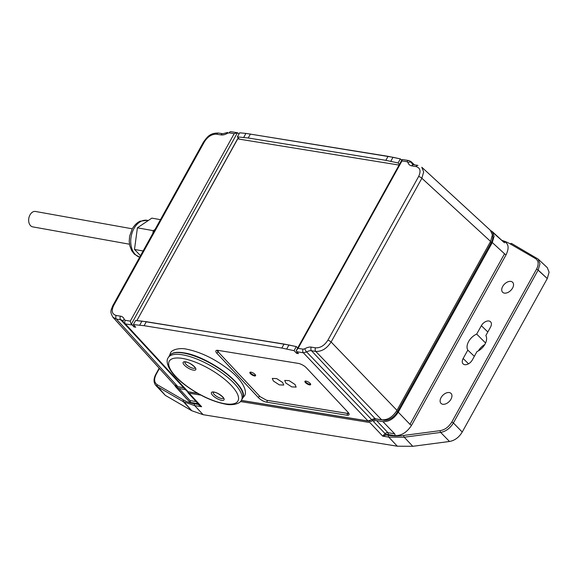 <?xml version="1.0" encoding="UTF-8"?>
<svg xmlns="http://www.w3.org/2000/svg" width="578" height="578" viewBox="0 0 578 578"><rect width="100%" height="100%" fill="white"/><g stroke="black" fill="none" stroke-linecap="round" stroke-linejoin="round"><path stroke-width="0.87" d="M179.881 387.137A11.9 7.521 135.1 0 1 178.862 386.884A11.9 7.521 135.1 0 0 179.881 387.137L183.703 387.759L179.881 387.137M190.111 392.173A3.967 2.507 135.1 0 1 189.548 391.992A3.967 2.507 135.1 0 0 190.111 392.173L197.77 393.416L190.111 392.173M241.279 400.475L370.05 421.376A3.967 2.507 135.1 0 0 372.911 420.495A3.967 2.507 135.1 0 1 370.05 421.376L241.279 400.475M377.196 419.166A5.953 3.764 -44.9 0 0 372.911 420.495L372.044 419.621L372.911 420.495A5.953 3.764 -44.9 0 1 377.196 419.166L383.713 420.22A11.9 7.521 135.1 0 0 397.505 411.724L491.199 242.702A11.9 7.521 135.1 0 0 492.391 234.632A11.9 7.521 135.1 0 1 491.199 242.702L397.505 411.724A11.9 7.521 135.1 0 1 383.713 420.22L377.196 419.166M490.375 230.304L492.398 234.827L490.599 241.445L396.97 410.358C392.765 417.027 387.657 420.17 381.639 419.801L375.18 418.747A4.696 2.969 -44.9 0 0 371.806 419.787L368.005 420.957L241.329 400.395L368.005 420.957L303.363 352.79L306.643 351.966L371.806 419.787L368.005 420.957L303.363 352.79L306.643 351.966L371.806 419.787A4.696 2.969 -44.9 0 1 375.18 418.747L311.499 350.738A2.644 1.864 -80.8 0 1 310.863 349.076A2.644 1.864 -80.8 0 1 311.304 347.132L315.581 347.826C320.371 348.043 324.46 345.521 327.842 340.276L418.609 176.528C421.124 171.139 420.271 167.815 416.052 166.572A2.644 1.864 99.2 0 1 417.309 165.453A2.644 1.864 99.2 0 0 416.052 166.572L411.774 165.879A10.462 6.611 135.1 0 1 408.017 162.577L407.071 161.739A2.644 1.864 99.2 0 1 408.328 160.626A2.644 1.864 99.2 0 0 407.071 161.739L401.985 160.915L402.18 159.492L408.942 160.583A2.644 1.864 99.2 0 0 408.935 160.583A2.644 1.864 99.2 0 0 408.328 160.626A2.644 1.864 99.2 0 1 408.935 160.583A2.644 1.864 99.2 0 0 408.935 160.583A2.644 1.864 99.2 0 1 408.993 160.59A2.644 1.864 99.2 0 0 408.942 160.583L410.951 161.565L411.587 162.635L410.951 161.565L408.935 160.583L402.18 159.492L296.211 350.673L298.082 348.361L401.985 160.915L402.18 159.492L296.211 350.673L298.082 348.361L401.985 160.915L407.071 161.739L408.017 162.577A2.644 1.929 -15.2 0 1 411.587 162.635A7.817 4.942 135.1 0 0 412.519 164.217A7.817 4.942 135.1 0 1 411.587 162.635A2.644 1.929 -15.2 0 0 408.017 162.577A10.462 6.611 135.1 0 0 411.774 165.879A2.644 1.864 -80.8 0 1 413.032 164.759A2.644 1.864 -80.8 0 1 413.646 164.716L412.519 164.217L413.646 164.716A2.644 1.864 -80.8 0 0 413.032 164.759A2.644 1.864 -80.8 0 0 411.774 165.879L416.052 166.572C420.271 167.815 421.124 171.139 418.609 176.528A2.644 0.853 29 0 1 420.314 177.15A2.644 0.853 29 0 1 421.868 178.248L423.66 171.948L421.796 167.252L423.66 171.948L421.868 178.248L490.599 241.445L396.97 410.358C392.765 417.027 387.657 420.17 381.639 419.801L375.18 418.747L311.499 350.738L315.776 351.431C321.736 351.677 326.845 348.527 331.107 341.988A2.644 0.853 -151 0 0 329.547 340.897A2.644 0.853 -151 0 0 327.842 340.276L418.609 176.528A2.644 0.853 29 0 1 420.314 177.15A2.644 0.853 29 0 1 421.868 178.248L331.107 341.988L396.97 410.358L331.107 341.988A2.644 0.853 -151 0 0 329.547 340.897A2.644 0.853 -151 0 0 327.842 340.276C324.46 345.521 320.371 348.043 315.581 347.826A2.644 1.864 99.2 0 0 315.147 349.769A2.644 1.864 99.2 0 0 315.776 351.431C321.736 351.677 326.845 348.527 331.107 341.988L421.868 178.248L490.599 241.445L492.398 234.827L490.541 230.456L421.803 167.244L490.375 230.304M177.908 386.733L174.44 384.934L112.927 317.264L174.44 384.941L177.908 386.733L183.609 387.657L177.908 386.733L116.409 319.07A2.644 1.864 -80.8 0 1 115.781 317.409A2.644 1.864 -80.8 0 1 116.214 315.472L120.499 316.166A10.462 6.611 135.1 0 1 124.248 319.468L125.202 320.299L130.281 321.122L130.758 323.218L133.923 326.924L135.729 327.206L133.366 324.583L135.606 320.515L146.328 321.7L288.921 344.987L296.297 346.598L294.043 350.665L296.63 353.324L298.436 353.628L296.211 350.673L296.716 351.713L303.363 352.79A2.644 1.864 99.2 0 1 302.728 351.128A2.644 1.864 99.2 0 0 303.363 352.79L296.716 351.713L298.436 353.628L296.63 353.324L297.128 352.168L296.63 353.324L294.043 350.665L281.833 348.05L144.117 325.696L133.366 324.583L135.606 320.515L141.942 321.122L284.051 344.047L296.297 346.598L297.749 347.898L296.297 346.598L294.043 350.665L281.833 348.05L144.117 325.696L133.366 324.583L135.729 327.206L133.923 326.924L134.428 325.761L133.923 326.924L131.466 323.933L237.442 132.752L234.184 133.677L130.281 321.122L130.758 323.218L131.466 323.933L237.442 132.752L234.184 133.677L130.281 321.122L125.202 320.299A2.644 1.864 -80.8 0 0 124.761 322.242A2.644 1.864 -80.8 0 1 125.202 320.299L124.248 319.468A2.644 1.929 164.8 0 0 123.143 321.614A2.644 1.929 164.8 0 0 123.165 321.679A2.644 1.929 164.8 0 1 123.143 321.614A2.644 1.929 164.8 0 1 124.248 319.468A10.462 6.611 135.1 0 0 120.499 316.166A2.644 1.864 99.2 0 0 120.058 318.102A2.644 1.864 99.2 0 0 120.694 319.771A7.817 4.942 135.1 0 1 122.717 320.804L124.017 323.189L122.717 320.804A7.817 4.942 135.1 0 0 120.694 319.771L134.002 333.983L120.694 319.771L116.409 319.07A2.644 1.864 -80.8 0 1 115.781 317.409A2.644 1.864 -80.8 0 1 116.214 315.472C112.002 314.222 111.149 310.899 113.664 305.509A2.644 0.853 -151 0 0 112.797 305.683A2.644 0.853 -151 0 0 112.789 305.683A2.644 0.853 -151 0 0 112.782 305.711A2.644 0.853 -151 0 1 112.789 305.683A2.644 0.853 -151 0 0 112.789 305.683L203.557 141.935A2.644 0.853 29 0 1 203.557 141.935A2.644 0.853 29 0 1 204.424 141.769L113.664 305.509C111.149 310.899 112.002 314.222 116.214 315.472L120.499 316.166A2.644 1.864 99.2 0 0 120.058 318.102A2.644 1.864 99.2 0 0 120.694 319.771L116.409 319.07L177.908 386.733M188.11 391.761L186.745 391.046L124.017 323.189L125.397 323.904L124.017 323.189L186.737 391.039L188.11 391.761L197.553 393.293L188.11 391.761L125.397 323.904L132.037 324.981L125.397 323.904A2.644 1.864 -80.8 0 1 124.761 322.242A2.644 1.864 -80.8 0 0 125.397 323.904L188.11 391.761M217.003 353.404L258.424 397.642A6.611 2.24 -149.8 0 0 266.595 402.172L346.829 415.192A6.611 2.24 -149.8 0 0 349.011 414.744A6.611 2.24 -149.8 0 0 347.927 412.172L306.499 367.926A6.611 2.24 -149.8 0 0 298.335 363.403L218.101 350.376A6.611 2.24 -149.8 0 0 215.919 350.824A6.611 2.24 -149.8 0 0 217.003 353.404L258.424 397.642A6.611 2.24 -149.8 0 0 266.595 402.172L346.829 415.192A6.611 2.24 -149.8 0 0 349.011 414.744A6.611 2.24 -149.8 0 0 347.927 412.172L306.499 367.926A6.611 2.24 -149.8 0 0 298.335 363.403L218.101 350.376A6.611 2.24 -149.8 0 0 215.919 350.824A6.611 2.24 -149.8 0 0 217.003 353.404L218 351.677A6.611 2.24 -149.8 0 1 217.01 350.311A6.611 2.24 -149.8 0 0 218 351.677L217.003 353.404M136.834 320.638L237.587 138.864L239.27 139.002L237.587 138.864L238.281 137.875L136.834 320.638M239.415 139.161L399.087 165.077L239.415 139.161L237.399 136.878L239.653 132.81L245.932 133.402L388.076 156.327L400.344 158.892L398.09 162.96L399.463 164.398L398.09 162.96L385.858 160.33L248.229 137.99L237.399 136.878L239.653 132.81L245.932 133.402L392.997 157.281L400.344 158.892L398.09 162.96L385.858 160.33L248.229 137.99L237.399 136.878L239.415 139.161M401.782 160.207L400.344 158.892L401.782 160.207M239.097 133.821L237.442 132.752L239.097 133.821M112.956 317.257L116.409 319.07L112.956 317.257C109.719 311.52 110.803 310.863 112.789 305.683L203.557 141.935A2.644 0.853 29 0 1 203.557 141.935A2.644 0.853 29 0 1 204.424 141.769C207.813 136.516 211.902 133.995 216.692 134.212A2.644 1.864 -80.8 0 1 217.949 133.099A2.644 1.864 -80.8 0 1 218.556 133.056L218.556 133.056C209.763 132.868 207.271 137.08 203.557 141.942C207.271 137.08 209.763 132.868 218.556 133.056A2.644 1.864 -80.8 0 0 217.949 133.099A2.644 1.864 -80.8 0 0 216.692 134.212L220.969 134.905A2.644 1.864 99.2 0 1 222.227 133.793A2.644 1.864 99.2 0 0 220.969 134.905A10.462 6.611 135.1 0 0 227.465 133.265A10.462 6.611 135.1 0 1 220.969 134.905L216.692 134.212C211.902 133.995 207.813 136.516 204.424 141.769L113.664 305.509A2.644 0.853 -151 0 0 112.797 305.683C110.803 310.863 109.719 311.52 112.956 317.257M347.826 413.472A6.611 2.24 -149.8 0 0 348.917 413.537A6.611 2.24 -149.8 0 1 347.826 413.472L267.592 400.446L347.826 413.472L346.829 415.192L347.826 413.472M266.877 400.301A6.611 2.24 -149.8 0 0 267.592 400.446A6.611 2.24 -149.8 0 1 266.877 400.301M189.136 393.206L200.848 395.106L189.136 393.206L201.643 406.746L197.886 404.354A2.753 1.741 -44.9 0 0 196.896 403.48A1.322 0.932 -80.8 0 0 197.112 402.62A1.322 0.932 -80.8 0 1 196.896 403.48L190.148 402.382A1.322 0.932 99.2 0 0 190.364 401.414A1.322 0.932 99.2 0 0 190.046 400.576L196.144 401.565L190.046 400.576L179.108 388.539L190.046 400.576A1.322 0.932 99.2 0 1 190.364 401.414A1.322 0.932 99.2 0 1 190.148 402.382L184.714 396.739L190.148 402.382L196.896 403.473A2.753 1.741 -44.9 0 1 197.886 404.354L194.576 403.812A67.272 42.512 -44.8 0 1 183.45 399.947A1.322 1.012 120.1 0 0 183.082 400.857L183.327 401.667L157.043 386.4L156.797 385.591A1.322 1.012 -59.8 0 1 157.165 384.673L183.45 399.947A67.272 42.512 -44.8 0 0 194.576 403.812A1.322 0.932 -80.8 0 0 194.36 404.788A1.322 0.932 -80.8 0 1 194.576 403.812L197.886 404.354L201.643 406.746L189.136 393.206L187.763 392.491L189.136 393.206M240.455 401.537L369.812 422.532L240.455 401.537M373.417 421.499A4.631 2.926 135.1 0 1 376.574 420.589L382.932 421.622C388.922 421.889 394.03 418.739 398.264 412.179L492.297 242.543L494.103 236.25L492.239 231.554L490.614 230.521L504.478 242.803L492.239 231.554L494.103 236.25L492.297 242.543L398.264 412.179L409.99 424.346A1.322 0.426 29 0 0 410.763 424.895A1.322 0.426 29 0 1 409.99 424.346L504.529 253.793A1.322 0.426 -151 0 0 505.302 254.342A1.322 0.426 -151 0 0 506.155 254.652L411.615 425.206C406.963 432.423 401.342 435.891 394.752 435.595A1.322 0.932 -80.8 0 0 394.976 434.62A1.322 0.932 -80.8 0 1 394.752 435.595L388.004 434.497A1.322 0.932 99.2 0 0 388.228 433.529A1.322 0.932 99.2 0 0 387.91 432.691A4.075 2.572 -44.9 0 0 385.367 433.341A1.322 0.361 58.7 0 1 386.292 434.931L382.723 436.137L385.049 433.558L386.118 434.996L382.723 436.137L385.367 433.341A1.322 0.361 58.7 0 1 386.292 434.931L385.049 433.558L385.367 433.341A4.075 2.572 -44.9 0 1 387.91 432.691L376.574 420.589A4.631 2.926 135.1 0 0 373.417 421.499L385.049 433.558L373.417 421.499M174.614 385.121L175.633 386.747L179.108 388.539L185.365 389.558L179.108 388.539L175.633 386.747L186.586 398.791L174.614 385.121M199.164 404.838L201.643 406.746L199.164 404.838M397.303 446.209L203.145 414.693L191.795 410.748L165.301 395.352L155.785 385.396L165.301 395.352L191.795 410.748L183.327 401.667L194.67 405.619L194.36 404.788L194.67 405.619L201.643 406.746L194.67 405.619L183.327 401.667L157.043 386.4L165.301 395.352L156.797 385.591A1.322 1.012 -59.8 0 1 157.165 384.673L183.45 399.947A1.322 1.012 120.1 0 0 183.082 400.857L191.795 410.748L203.138 414.693L194.67 405.619L203.145 414.693L397.303 446.209L412.779 446.303L397.31 446.209L388.77 437.12L397.303 446.209M382.029 435.4L382.723 436.137L388.77 437.12A1.322 0.932 99.2 0 1 388.452 436.289A1.322 0.932 99.2 0 0 388.763 437.12L404.232 437.214A1.322 0.788 -97.5 0 1 403.841 436.383A1.322 0.788 -97.5 0 1 403.877 435.415L440.299 430.632C445.024 429.729 448.839 426.889 451.758 422.113L536.529 269.182C538.949 264.327 538.653 260.822 535.625 258.662L510.273 243.938A79.988 50.561 -44.9 0 0 501.856 240.397A79.988 50.561 -44.9 0 1 510.273 243.938A1.322 1.012 -59.9 0 1 511.053 243.432L511.797 243.627L511.053 243.432A1.322 1.012 -59.9 0 0 510.273 243.938L535.625 258.662A1.322 1.012 120.2 0 1 536.406 258.164A1.322 1.012 120.2 0 0 535.625 258.662C538.653 260.822 538.949 264.327 536.529 269.182A1.322 0.426 29 0 1 537.374 269.493L538.154 270.042L539.953 263.77L538.125 259.074L539.953 263.77L538.154 270.042L453.383 422.973A1.322 0.426 -151 0 0 452.603 422.424A1.322 0.426 -151 0 0 451.758 422.113C448.839 426.889 445.024 429.729 440.299 430.632A1.322 0.788 82.5 0 0 440.263 431.6A1.322 0.788 82.5 0 0 440.66 432.431C445.898 431.419 450.139 428.269 453.383 422.973L462.227 432.026C459.004 437.373 454.763 440.53 449.503 441.484L412.779 446.303L449.503 441.484L440.66 432.431C445.898 431.419 450.139 428.269 453.383 422.973A1.322 0.426 -151 0 0 452.603 422.424A1.322 0.426 -151 0 0 451.758 422.113L536.529 269.182A1.322 0.426 29 0 1 537.374 269.493L547.287 278.56L538.154 270.042L453.383 422.973L462.227 432.026L547.287 278.56L549.1 272.173L547.265 267.592L549.1 272.173L547.287 278.56L462.227 432.026C459.004 437.373 454.763 440.53 449.503 441.484L440.66 432.431L404.232 437.214L412.779 446.303L404.232 437.214A1.322 0.788 -97.5 0 1 403.841 436.383A1.322 0.788 -97.5 0 1 403.877 435.415L440.299 430.632A1.322 0.788 82.5 0 0 440.263 431.6A1.322 0.788 82.5 0 0 440.66 432.431L404.232 437.214L388.77 437.12L382.723 436.137L369.812 422.532L382.029 435.4M502.687 286.464A7.066 4.465 135.1 0 1 512.708 282.353A7.066 4.465 135.1 0 1 512.578 288.068A7.066 4.465 135.1 0 1 502.694 292.316A7.066 4.465 135.1 0 1 502.687 286.464A7.066 4.465 135.1 0 1 512.708 282.353A7.066 4.465 135.1 0 1 512.578 288.068A7.066 4.465 135.1 0 1 502.694 292.316A7.066 4.465 135.1 0 1 502.687 286.464M441.079 397.606A7.066 4.465 135.1 0 1 451.1 393.495A7.066 4.465 135.1 0 1 450.97 399.217A7.066 4.465 135.1 0 1 441.086 403.458A7.066 4.465 135.1 0 1 441.079 397.606A7.066 4.465 135.1 0 1 451.1 393.495A7.066 4.465 135.1 0 1 450.97 399.217A7.066 4.465 135.1 0 1 441.086 403.458A7.066 4.465 135.1 0 1 441.079 397.606M485.852 335.558L490.512 327.155A6.531 4.133 135.1 0 0 490.628 321.867A6.531 4.133 135.1 0 1 490.512 327.155L485.852 335.558A11.69 7.391 135.1 0 1 476.958 351.612L472.298 360.007A6.531 4.133 135.1 0 1 463.159 363.938A6.531 4.133 135.1 0 1 463.144 358.519L467.804 350.124A11.69 7.391 135.1 0 1 476.698 334.07L481.358 325.674A6.531 4.133 135.1 0 1 490.628 321.867A6.531 4.133 135.1 0 0 481.358 325.674L476.698 334.07L485.585 343.036L476.698 334.07A11.69 7.391 135.1 0 0 467.804 350.124L474.35 356.315L467.804 350.124L463.144 358.519A6.531 4.133 135.1 0 0 463.159 363.938A6.531 4.133 135.1 0 0 472.298 360.007L476.958 351.612A11.69 7.391 135.1 0 0 485.852 335.558M538.118 259.067L511.646 243.511L538.118 259.067M547.12 267.469L538.125 259.074L547.12 267.469M155.793 385.396L157.043 386.4L155.793 385.396C153.459 382.491 153.466 378.771 155.829 374.241A1.322 0.426 -151 0 0 155.822 374.248A1.322 0.426 -151 0 1 155.829 374.241L159.196 368.164L155.829 374.241C153.466 378.771 153.459 382.491 155.793 385.396M484.841 344.488A11.242 7.109 -44.9 0 0 478.44 350.86A11.242 7.109 -44.9 0 1 484.841 344.488M382.932 421.622L376.574 420.589L387.91 432.691L394.658 433.789A1.322 0.932 -80.8 0 1 394.976 434.62A1.322 0.932 -80.8 0 0 394.658 433.789L382.932 421.622C388.922 421.889 394.03 418.739 398.264 412.179L409.99 424.346L504.529 253.793L492.297 242.543L504.522 253.793A1.322 0.426 -151 0 0 505.302 254.342A1.322 0.426 -151 0 0 506.155 254.652C509.615 247.232 508.445 242.673 502.643 240.954L502.643 240.954C508.445 242.673 509.615 247.232 506.155 254.652L411.615 425.206A1.322 0.426 29 0 1 410.763 424.895A1.322 0.426 29 0 0 411.615 425.206C406.963 432.423 401.342 435.891 394.752 435.595L388.004 434.497A2.753 1.741 -44.9 0 0 386.292 434.931L388.669 435.321A77.336 48.87 -44.8 0 0 403.877 435.415A77.336 48.87 -44.8 0 1 388.669 435.321A1.322 0.932 99.2 0 0 388.452 436.289A1.322 0.932 99.2 0 1 388.669 435.321L386.292 434.931A2.753 1.741 -44.9 0 1 388.004 434.497A1.322 0.932 99.2 0 0 388.228 433.529A1.322 0.932 99.2 0 0 387.91 432.691L394.658 433.789L382.932 421.622M250.158 372.189A3.309 1.12 -149.8 0 0 250.744 373.135A3.309 1.12 -149.8 0 0 255.642 375.382M305.191 381.119A3.309 1.12 -149.8 0 0 305.776 382.065A3.309 1.12 -149.8 0 0 310.675 384.312M295.055 384.515L289.101 380.627L284.708 380.432L285.792 383.004L291.745 386.892L296.138 387.087L295.055 384.515M348.548 412.923L346.814 413.27L266.581 400.251L260.042 396.631L218.621 352.385L217.747 350.333M282.642 382.499L276.689 378.612L272.289 378.417L273.372 380.996L279.326 384.876L283.726 385.071L282.642 382.499M250.426 373.684A3.309 1.12 -149.8 0 0 253.402 375.628A3.309 1.12 -149.8 0 0 255.599 375.722A3.309 1.12 -149.8 0 0 255.057 374.436A3.309 1.12 -149.8 0 0 252.08 372.492A3.309 1.12 -149.8 0 0 249.884 372.398A3.309 1.12 -149.8 0 0 250.426 373.684M305.459 382.614A3.309 1.12 -149.8 0 0 308.435 384.558A3.309 1.12 -149.8 0 0 310.632 384.652A3.309 1.12 -149.8 0 0 310.09 383.366A3.309 1.12 -149.8 0 0 307.113 381.422A3.309 1.12 -149.8 0 0 304.917 381.328A3.309 1.12 -149.8 0 0 305.459 382.614M160.467 219.669L151.848 218.123L137.405 227.819L134.493 249.443L140.519 255.671M137.405 227.819L153.249 230.658L152.881 233.353M134.493 249.443L143.113 250.982M155.048 229.452L153.249 230.658M129.494 244.212L32.751 226.879A7.825 5.383 -79.8 0 1 29.998 214.9A7.825 5.383 -79.8 0 1 35.511 211.469L132.254 228.801M417.973 165.424A2.644 1.864 99.2 0 0 417.923 165.409L417.923 165.409A2.644 1.864 99.2 0 0 417.309 165.453A2.644 1.864 99.2 0 1 417.923 165.409L413.646 164.716L417.923 165.409A2.644 1.864 99.2 0 1 417.973 165.424M306.643 351.966A7.817 4.942 135.1 0 1 311.499 350.738A2.644 1.864 -80.8 0 1 310.863 349.076A2.644 1.864 -80.8 0 1 311.304 347.132A10.462 6.611 135.1 0 0 304.808 348.772A10.462 6.611 135.1 0 1 311.304 347.132L315.581 347.826A2.644 1.864 99.2 0 0 315.147 349.769A2.644 1.864 99.2 0 0 315.776 351.431L381.639 419.801L315.776 351.431L311.499 350.738A7.817 4.942 135.1 0 0 306.643 351.966A2.644 0.737 -121.2 0 1 304.808 348.772L303.168 349.184A2.644 1.864 99.2 0 0 302.728 351.128A2.644 1.864 99.2 0 1 303.168 349.184L298.082 348.361L303.168 349.184L304.808 348.772A2.644 0.737 -121.2 0 0 306.643 351.966M144.117 325.696L146.328 321.7L144.117 325.696M141.942 321.122L139.717 325.139L141.942 321.122M390.771 161.291L392.997 157.281L390.771 161.291M388.076 156.327L385.858 160.33L388.076 156.327M248.229 137.99L250.447 133.995L248.229 137.99M245.932 133.402L243.706 137.419L245.932 133.402M230.362 131.741A2.644 1.864 -80.8 0 1 230.969 131.697A2.644 1.864 -80.8 0 1 230.976 131.697A2.644 1.864 -80.8 0 1 230.976 131.697L237.565 132.767L230.976 131.697A2.644 1.864 -80.8 0 0 230.362 131.741A2.644 1.864 -80.8 0 0 229.105 132.853L234.184 133.677L229.105 132.853L227.465 133.265A2.644 0.737 58.8 0 1 227.537 132.456A2.644 0.737 58.8 0 0 227.465 133.265L229.105 132.853A2.644 1.864 -80.8 0 1 230.362 131.741M222.841 133.749A2.644 1.864 99.2 0 0 222.227 133.793A2.644 1.864 99.2 0 1 222.841 133.749L218.556 133.056L222.841 133.749L227.537 132.456A2.644 0.737 58.8 0 1 227.566 132.441A2.644 0.737 58.8 0 0 227.544 132.456L222.841 133.749M266.595 402.172L267.592 400.446L266.595 402.172M258.424 397.642L259.414 395.952L258.424 397.642M286.695 349.004L288.921 344.987L286.695 349.004M284.051 344.047L281.833 348.05L284.051 344.047M490.368 241.864L491.199 242.702L490.368 241.864M397.505 411.724L396.667 410.879L397.505 411.724M369.537 420.863L370.05 421.376L369.537 420.863M156.262 374.154L159.434 368.432L156.262 374.154C153.835 379.009 154.138 382.52 157.165 384.673C154.138 382.52 153.835 379.009 156.262 374.154A1.322 0.426 -151 0 0 155.829 374.241A1.322 0.426 -151 0 1 156.262 374.154M468.541 363.793L463.144 358.519L468.541 363.793M481.358 325.674L487.825 331.996L481.358 325.674M224.813 403.726A39.68 13.453 30.2 0 1 175.813 376.56A39.68 13.453 30.2 0 1 182.402 358.425A39.68 13.453 30.2 0 1 231.402 385.584A39.68 13.453 30.2 0 1 224.813 403.726M193.355 370.122A7.276 2.464 30.2 0 1 184.375 365.144A7.276 2.464 30.2 0 1 185.581 361.821A7.276 2.464 30.2 0 1 194.562 366.799A7.276 2.464 30.2 0 1 193.355 370.122M221.634 400.323A7.276 2.464 30.2 0 1 212.653 395.345A7.276 2.464 30.2 0 1 213.86 392.021A7.276 2.464 30.2 0 1 222.841 396.999A7.276 2.464 30.2 0 1 221.634 400.323M168.27 357.637A42.324 14.349 30.2 0 1 182.236 354.762A42.324 14.349 30.2 0 1 224.567 374.862A42.324 14.349 30.2 0 1 241.445 400.207L242.449 398.48A42.324 14.349 30.2 0 0 225.572 373.142A42.324 14.349 30.2 0 0 183.24 353.042A42.324 14.349 30.2 0 0 169.275 355.918L168.27 357.637C165.156 361.084 168.025 371.603 182.915 383.366C197.192 394.413 211.432 401.349 225.644 404.181C231.655 405.662 240.289 403.885 241.445 400.207M183.775 352.912A41.797 14.168 30.2 0 1 242.478 392.267M195.162 367.998A5.953 2.016 30.2 0 1 193.276 368.294A5.953 2.016 30.2 0 1 187.467 365.578A5.953 2.016 30.2 0 1 184.895 362.023M223.44 398.199A5.953 2.016 30.2 0 1 221.555 398.495A5.953 2.016 30.2 0 1 215.746 395.778A5.953 2.016 30.2 0 1 213.174 392.224M133.959 228.57A18.814 12.94 -79.8 0 1 147.217 220.326L140.288 221.164C139.688 221.388 135.96 222.725 132.21 228.874L129.617 236.243L129.226 241.351L129.754 245.578L131.654 250.628L134.407 254.197L139.688 257.167A18.814 12.94 -79.8 0 1 133.959 228.57M414.477 164.853L410.951 161.558L414.477 164.853M199.359 405.048L187.756 392.491L199.359 405.048M169.275 355.918C171.391 352.659 176.174 351.626 183.609 352.818C208.694 356.048 250.722 387.874 242.449 398.48M184.953 361.907L185.993 362.052C189.765 362.254 196.296 368.099 195.183 368.078L195.241 367.89M213.224 392.101L214.272 392.252C218.043 392.455 224.567 398.3 223.462 398.278L223.52 398.09M242.688 398.018L244.292 396.103C247.406 392.52 244.624 382.188 229.509 370.151C215.088 358.996 200.711 351.988 186.369 349.134C180.329 347.631 171.543 349.459 170.431 353.136L169.556 355.477M148.286 220.514L147.217 220.326"/></g></svg>
